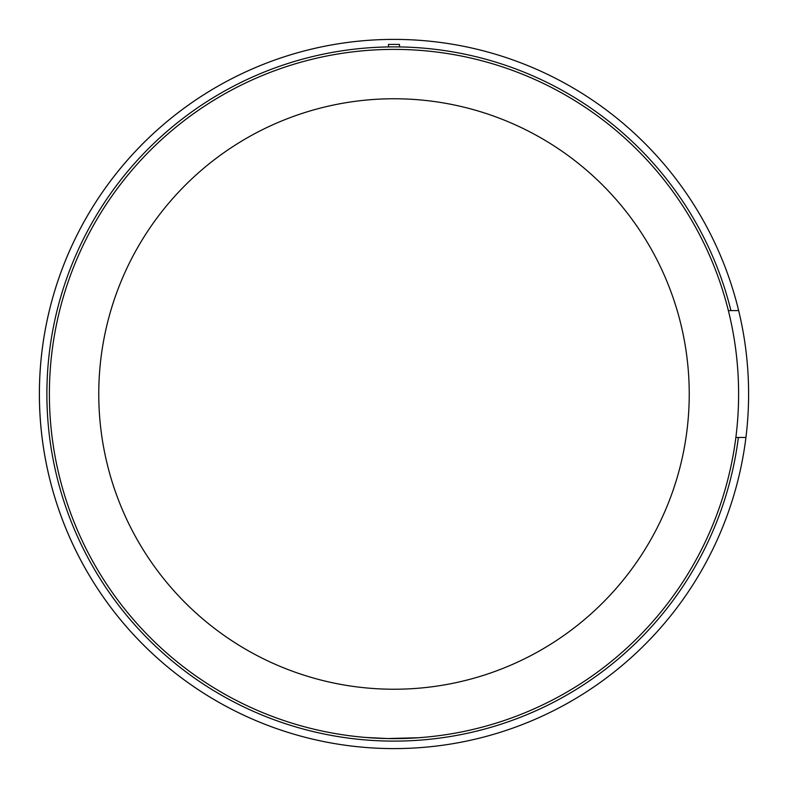 <?xml version="1.0" encoding="UTF-8"?>
<svg xmlns="http://www.w3.org/2000/svg" width="788" height="788" viewBox="0 0 788 788"><rect width="100%" height="100%" fill="white"/><g stroke="black" fill="none" stroke-linecap="round" stroke-linejoin="round"><path stroke-width="1.18" d="M738.376 437.458A347.104 347.104 0 0 1 219.606 694.12A347.104 347.104 0 0 1 185.722 116.319A347.104 347.104 0 0 1 730.939 310.59M728.368 310.59L738.651 310.59A354.6 354.6 0 0 0 39.4 394A354.6 354.6 0 0 0 372.231 747.93A354.6 354.6 0 0 0 745.931 437.458A354.6 354.6 0 0 1 372.231 747.93A354.6 354.6 0 0 1 352 41.892A354.6 354.6 0 0 1 745.931 437.458L735.864 437.458M738.612 394A344.612 344.612 0 0 0 221.694 95.555A344.612 344.612 0 0 0 221.694 692.445A344.612 344.612 0 0 0 738.612 394M388.504 46.935L388.504 44.394L399.496 44.394L399.496 46.935M365.75 737.45L387.509 738.553L418.595 737.735M689.234 394A295.234 295.234 0 0 0 394 98.766A295.234 295.234 0 0 0 98.766 394A295.234 295.234 0 0 0 394 689.234A295.234 295.234 0 0 0 689.234 394"/></g></svg>
